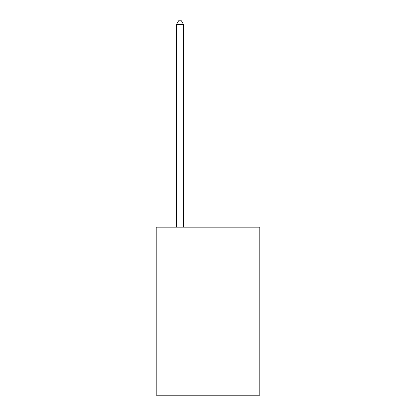 <?xml version="1.0" encoding="UTF-8"?>
<svg xmlns="http://www.w3.org/2000/svg" width="416" height="416" viewBox="0 0 416 416"><rect width="100%" height="100%" fill="white"/><g stroke="black" fill="none" stroke-linecap="round" stroke-linejoin="round"><path stroke-width="0.62" d="M259.808 227.183L259.808 395.2L156.192 395.2L156.192 227.183L259.808 227.183M183.498 227.183L183.498 24.44L176.498 24.44L176.498 227.183M176.498 24.44L178.599 20.8L181.397 20.8L183.498 24.44"/></g></svg>
